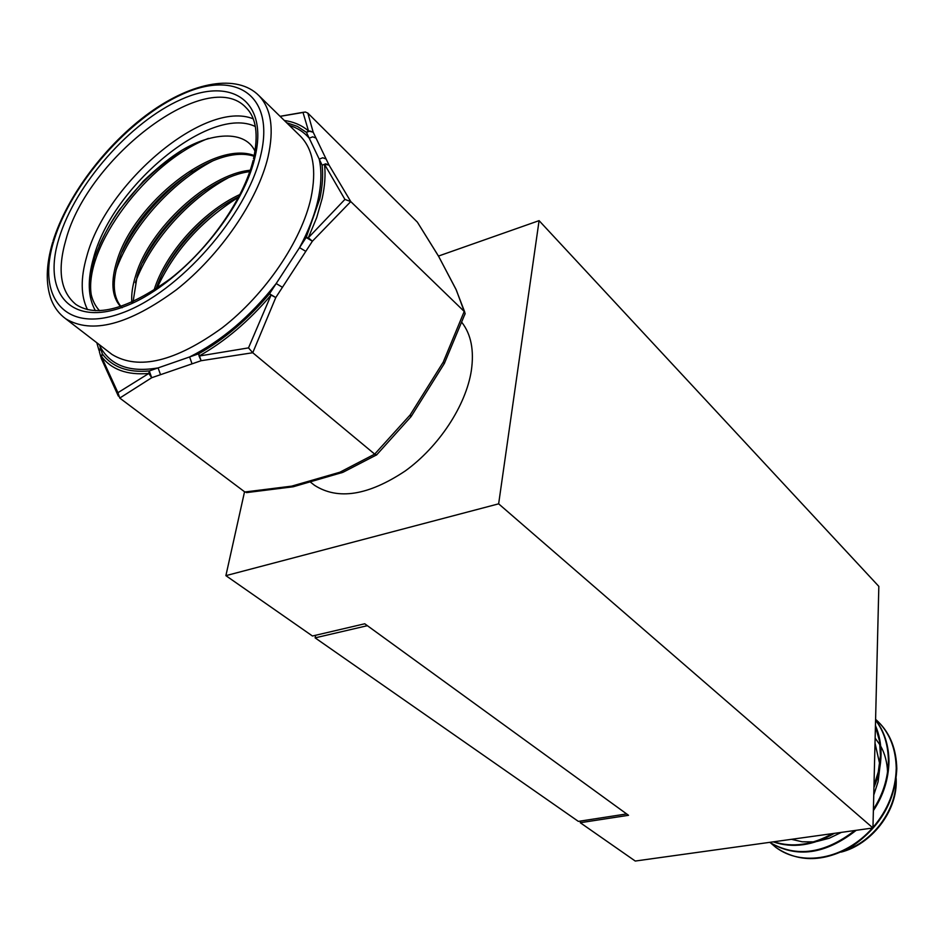 <?xml version="1.0" encoding="UTF-8"?>
<svg xmlns="http://www.w3.org/2000/svg" width="944" height="944" viewBox="0 0 944 944"><rect width="100%" height="100%" fill="white"/><g stroke="black" fill="none" stroke-linecap="round" stroke-linejoin="round"><path stroke-width="1.42" d="M580.442 821.068L580.277 822.72L628.527 815.297L364.75 623.772L312.464 636.008L225.887 575.651L244.543 491.753M872.952 827.982L498.644 503.836L539.083 220.648L878.829 586.377L872.952 827.982L635.253 861.046L580.277 822.72M539.083 220.648L438.488 256.06M498.644 503.836L225.887 575.651M775.13 846.827L776.275 847.712C799.084 862.84 824.667 862.179 852.998 845.73C880.717 826.26 895.313 800.583 896.8 768.699C896.328 749.088 890.168 733.476 878.321 721.877L877.578 721.169M771.047 843.322L775.673 847.24C801.763 867.04 844.314 859.677 872.409 828.053M872.964 827.428C887.926 810.046 895.691 790.305 896.245 768.18C895.773 748.557 889.614 732.945 877.755 721.346L875.595 719.328M769.608 842.355C796.547 858.497 825.422 854.473 856.208 830.307M873.377 810.625C883.372 795.639 888.575 779.225 888.988 761.395C888.682 744.757 884.209 730.975 875.572 720.06M769.679 842.343C796.217 857.789 824.596 853.836 854.827 830.496M873.412 809.185C883.029 794.423 888.021 778.316 888.41 760.864C888.139 744.592 883.855 731.057 875.572 720.248M773.183 841.859C792.677 848.503 813.079 845.659 834.39 833.34M873.943 787.461C878.545 776.629 880.917 765.466 881.059 753.985C881.035 743.553 879.159 734.078 875.442 725.57M773.738 841.788C792.5 847.759 812.088 845.033 832.514 833.611M873.991 785.42L878.274 771.932L880.433 755.743L879.56 741.217L875.418 726.337M887.584 772.145C887.183 762.327 884.894 753.666 880.705 746.161M880.068 745.052L875.135 738.09M791.461 839.322L802.211 841.788L813.457 841.871M817.079 841.423L829.221 838.248L841.411 832.372M873.755 795.06L878.085 781.75L879.773 767.956M879.725 764.026L875.017 743.105M461.923 322.494C471.127 334.412 474.254 350.507 471.316 370.768C465.899 405.59 438.948 446.677 405.177 471.009C368.207 495.553 337.987 500.32 314.529 485.322L312.794 483.965M284.345 120.49C293.867 121.835 301.915 125.328 308.511 130.956L313.196 132.254L329.019 165.058L324.5 164.303C325.668 174.487 324.901 185.85 322.199 198.382L316.677 217.651L308.334 237.77L312.393 241.216L275.778 297.549L271.081 295.047C248.909 321.161 224.908 341.492 199.066 356.041L201.131 360.714L151.701 377.73L119.758 398.061L244.85 491.989L291.731 486.136L339.84 472.236L341.657 472.826L339.84 472.236L374.685 454.123L410.156 414.935L443.232 362.142L444.388 363.499L443.232 362.142L464.224 311.461L456.389 290.209M464.684 314.883L465.156 313.538L464.224 311.461L350.767 201.579L312.393 241.216L306.163 237.475L319.815 198.724C322.482 186.393 323.249 175.218 322.116 165.2L306.434 132.349L297.348 126.378L286.622 122.732M444.058 363.959L411.301 416.269L410.156 414.935L410.793 416.977M248.508 347.888L252.756 352.737L201.131 360.714L198.688 353.799L199.066 356.041L248.508 347.888L271.081 295.047L269.5 293.796L275.778 297.549L252.756 352.737L374.685 454.123L376.609 454.937M438.7 256.497L417.378 222.147L438.429 255.977L456.318 290.056M376.255 455.055L343.12 472.224M342.696 472.389L293.242 486.762L291.731 486.136L294.445 486.42M244.85 491.989L247.977 492.497M255.033 151.229C244.024 127.605 205.332 134.024 176.917 153.483C167.56 159.607 156.362 168.834 143.323 181.142L119.687 209.474C109.764 223.386 101.409 239.398 94.624 257.5C90.294 275.53 89.149 287.896 91.214 294.622C83.827 247.387 146.804 161.99 208.447 138.39M116.006 270.208C130.555 228.719 170.298 182.971 213.108 160.716M135.287 282.657C149.825 242.95 186.853 200.128 227.787 178.074M156.846 288.522C173.838 251.281 201.096 220.825 238.655 197.154M153.943 290.41L154.002 290.233C165.224 253.617 201.827 212.011 240.059 194.429M131.83 302.387C131.204 294.481 132.526 285.442 135.783 275.27C149.353 228.826 208.034 174.192 250.243 170.239M120.714 306.635C111.64 296.912 110.472 281.371 117.209 260.013C134.107 203.963 212.943 139.747 254.231 155.536M91.214 294.622C92.701 300.924 95.462 306.269 99.509 310.67M99.214 245.605C116.112 208.105 143.441 176.516 181.177 150.828M122.036 252.001C137.765 220.79 161.294 193.839 192.647 171.171M142.579 262.55C157.141 235.032 178.192 210.878 205.745 190.074M163.206 272.273C176.375 248.779 194.676 227.74 218.088 209.155M254.078 156.279C212.412 142.261 135.204 205.816 118.555 261.122C111.829 282.504 113.02 298.044 122.13 307.768M249.771 171.631C207.751 176.705 150.45 230.596 137.104 276.356L133.069 301.832M238.891 196.694C202.099 214.607 167.749 253.806 156.031 289.053M99.521 344.82L102.341 353.941C112.324 367.192 127.971 372.856 149.282 370.957L151.701 377.73L148.833 373.446C127.18 375.346 111.298 369.564 101.161 356.077L101.362 358.649L118.33 396.067M160.515 374.697L158.096 367.9L198.688 353.799C224.106 339.474 247.706 319.473 269.5 293.796L306.163 237.475L308.334 237.77L344.914 199.408L324.5 164.303L322.116 165.2L325.692 163.819L329.019 165.058L350.767 201.579L344.914 199.408M192.045 363.841L189.614 356.95C221.25 341.197 250.113 316.724 276.179 283.542L282.433 287.295M101.173 358.295L102.341 353.941L101.161 356.077L117.929 392.68L148.833 373.446L149.282 370.957L158.096 367.9C130.189 372.703 110.979 365.824 100.465 347.262L99.368 351.723L100.866 357.08M305.797 251.364L299.555 247.623C308.546 230.82 314.73 214.736 318.128 199.385C321.432 184.08 321.786 170.663 319.214 159.135L322.777 157.766L326.093 158.993M316.004 138.072L312.724 136.833L309.219 138.178C303.98 132.089 297.36 127.829 289.36 125.399M119.758 398.061L117.929 392.68M303.012 112.478L305.301 111.994L307.827 113.091L313.196 132.254L309.927 131.015L306.434 132.349L308.511 130.956L303.012 112.478L280.108 116.36M307.827 113.091L417.378 222.147M315.119 637.861L578.365 821.386L626.651 813.929L367.369 625.683L315.119 637.861L315.615 635.277M843.547 851.016C872.339 842.166 895.939 810.884 895.939 781.726L895.95 780.216M376.467 455.079L411.065 416.634M438.771 256.626L455.952 289.242L464.743 312.086M299.472 135.287L258.927 95.639C271.235 108.631 274.267 129.104 268.013 157.034C257.665 200.612 220.235 255.222 176.457 289.725C128.821 324.76 91.934 334.459 65.773 318.824L112.053 354.484C138.626 370.532 175.36 361.635 222.241 327.792C265.288 294.422 301.561 240.956 311.013 197.827C316.712 170.168 313.266 149.718 300.699 136.491L299.437 135.263M54.009 240.283C35.99 297.171 65.03 334.211 122.071 312.96C178.9 292.616 246.915 215.374 260.697 155.43C275.329 95.167 236 69.667 182.428 94.188C128.974 117.929 71.296 183.596 54.009 240.283M254.833 157.837C241.676 214.536 177.531 287.389 123.782 306.776C69.821 327.002 42.043 292.192 59.059 238.207C75.355 184.422 130.237 121.965 180.953 99.545C231.787 76.37 268.792 100.819 254.833 157.837M253.511 158.804C258.644 134.721 256.213 117.729 246.219 107.828C208.235 65.726 88.004 156.633 65.938 239.658C57.1 270.137 60.451 291.755 76.004 304.511C96.194 317.809 127.617 309.243 170.25 278.822C209.533 248.248 243.682 198.747 253.098 160.504M87.497 309.608C80.712 295.944 80.464 278.244 86.73 256.508C106.153 182.912 205.237 99.214 253.181 118.826M255.317 126.508C210.193 104.701 112.242 186.015 93.527 257.936C87.273 279.861 87.898 297.431 95.403 310.659M841.21 852.09C871.1 844.467 896.363 812.277 896.222 782.163L896.175 778.54M775.673 847.24L776.275 847.712M310.151 481.888L314.529 485.322M444.317 363.546L465.156 313.538M246.514 492.615L292.947 486.809M96.807 342.731L98.99 350.389M280.061 116.313L303.602 112.23M52.675 242.219C45.949 265.063 45.501 284.309 51.33 299.956C54.504 307.838 59.319 314.128 65.773 318.824M258.927 95.639C237.263 73.667 192.588 81.644 149.353 112.879C106.117 144.137 67.295 195.479 53.076 240.921"/></g></svg>
